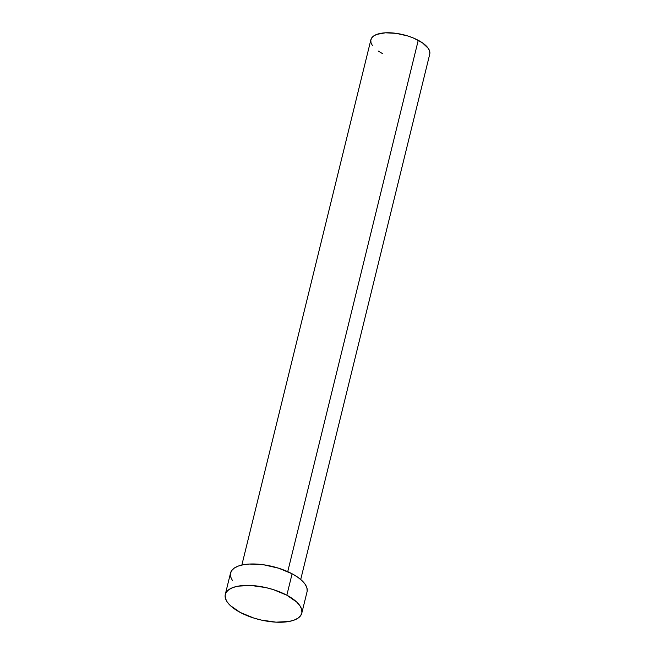 <?xml version="1.0" encoding="UTF-8"?>
<svg xmlns="http://www.w3.org/2000/svg" width="655" height="655" viewBox="0 0 655 655"><rect width="100%" height="100%" fill="white"/><g stroke="black" fill="none" stroke-linecap="round" stroke-linejoin="round"><path stroke-width="0.98" d="M300.71 579.495L429.745 54.152A30.294 12.568 -166.2 0 0 418.25 40.299L287.733 571.651L418.25 40.299A30.294 12.568 -166.2 0 0 388.562 32.75A30.294 12.568 -166.2 0 0 370.894 39.701L241.859 565.036M286.841 595.207A39.39 16.334 13.8 0 1 301.783 613.211A39.39 16.334 13.8 0 1 278.825 622.25A39.39 16.334 13.8 0 1 240.229 612.433A39.39 16.334 13.8 0 1 225.287 594.429A39.39 16.334 13.8 0 1 248.245 585.39A39.39 16.334 13.8 0 1 286.841 595.207L292.105 573.788L286.841 595.207L296.772 602.101L299.9 605.711L301.636 609.256L301.906 612.589L300.702 615.577L298.074 618.124L294.111 620.121L288.978 621.489L276.009 622.16L261.14 620.039L253.706 618.017L240.229 612.433L230.298 605.539L227.17 601.929L225.435 598.383L225.164 595.051L226.368 592.063L228.996 589.516L232.959 587.519L238.093 586.151L251.061 585.48L265.93 587.6L273.364 589.623L286.841 595.207M301.783 613.211L307.048 591.792A39.39 16.334 -166.2 0 0 292.105 573.788A39.39 16.334 -166.2 0 0 253.501 563.971A39.39 16.334 -166.2 0 0 230.544 573.002L225.287 594.429M232.427 580.51L230.691 576.965L230.421 573.633L231.624 570.644L234.261 568.098L238.215 566.1L243.349 564.733L249.465 564.045L263.654 564.782L278.629 568.204L292.105 573.788L297.624 577.129L302.029 580.682L305.165 584.293L306.9 587.83L307.17 591.162M382.389 53.554L378.148 50.984M372.343 45.473L371.008 42.747L370.804 40.184L371.729 37.884L373.751 35.927L376.797 34.387L385.451 32.807L396.365 33.372L407.885 36.009L413.313 37.982L422.491 42.87L428.296 48.38L429.631 51.106L429.836 53.669"/></g></svg>
